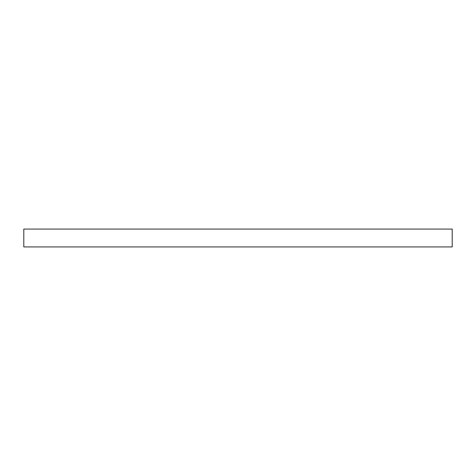 <?xml version="1.0" encoding="UTF-8"?>
<svg xmlns="http://www.w3.org/2000/svg" width="476" height="476" viewBox="0 0 476 476"><rect width="100%" height="100%" fill="white"/><g stroke="black" fill="none" stroke-linecap="round" stroke-linejoin="round"><path stroke-width="0.71" d="M452.2 229.075L23.8 229.075L23.8 246.925L452.2 246.925L452.2 229.075"/></g></svg>
